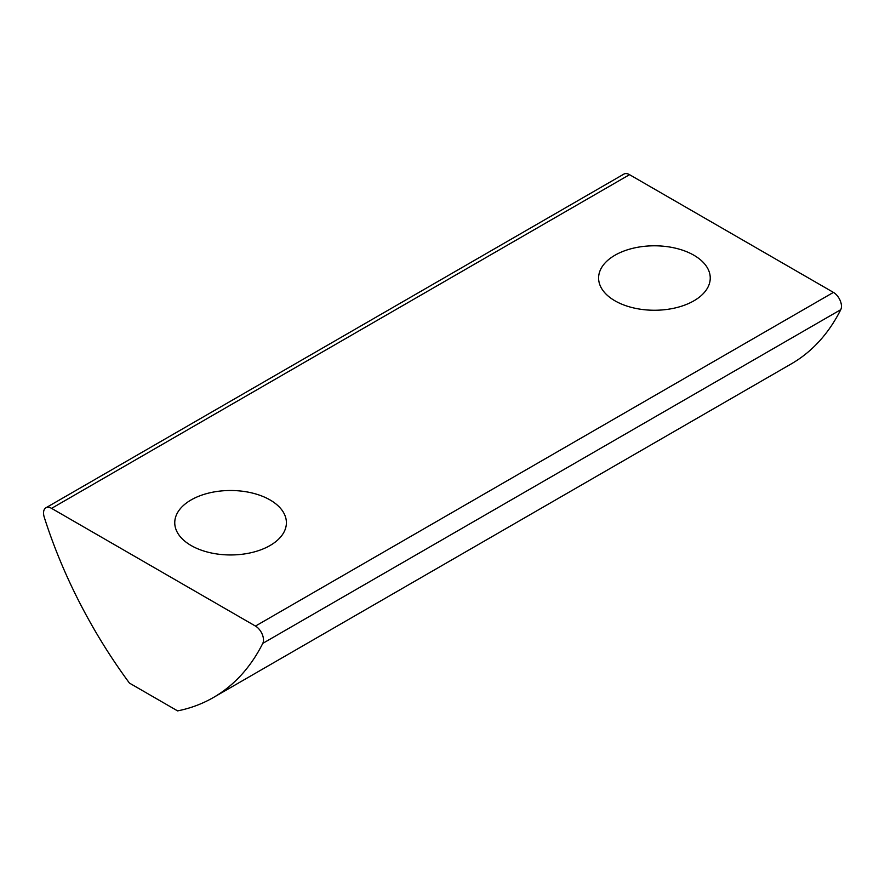 <?xml version="1.0" encoding="UTF-8"?>
<svg xmlns="http://www.w3.org/2000/svg" width="885" height="885" viewBox="0 0 885 885"><rect width="100%" height="100%" fill="white"/><g stroke="black" fill="none" stroke-linecap="round" stroke-linejoin="round"><path stroke-width="1.33" d="M191.105 545.514A55.821 32.225 0 0 0 251.937 552.505A55.821 32.225 0 0 0 286.397 522.725A55.821 32.225 0 0 0 230.576 490.5A55.821 32.225 0 0 0 174.754 522.725A55.821 32.225 0 0 0 191.105 545.514M51.573 508.366L255.466 626.071A11.35 6.549 -120 0 1 262.779 643.373A340.57 196.625 -120 0 1 213.418 697.502A340.57 196.625 -120 0 1 177.597 710.887L129.442 683.087A340.57 196.625 -120 0 1 44.25 517.205A11.35 6.549 -120 0 1 45.898 507.802A11.35 6.549 -120 0 1 51.573 508.366L629.534 174.677L833.427 292.393L255.466 626.071M213.418 697.502L791.378 363.823A340.57 196.625 -120 0 0 840.75 309.684A11.35 6.549 -120 0 0 833.427 292.393M629.534 174.677A11.35 6.549 -120 0 0 623.859 174.113L45.898 507.802M614.953 300.812A55.821 32.225 180 0 1 598.603 278.023A55.821 32.225 180 0 1 654.424 245.798A55.821 32.225 180 0 1 710.246 278.023A55.821 32.225 180 0 1 675.786 307.803A55.821 32.225 180 0 1 614.953 300.812M840.75 309.684L262.779 643.373"/></g></svg>

